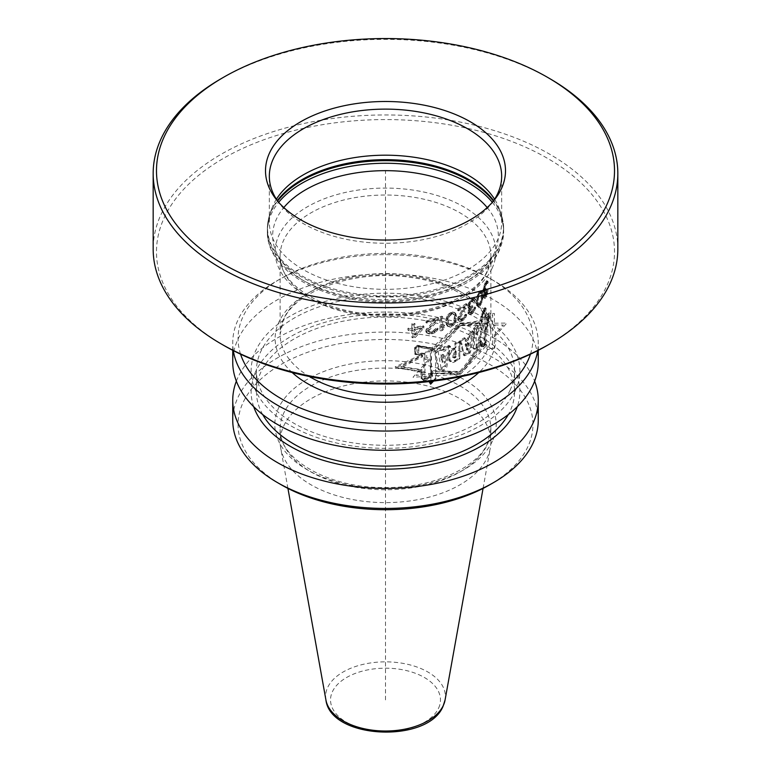 <?xml version="1.0" encoding="UTF-8"?>
<svg xmlns="http://www.w3.org/2000/svg" width="771" height="771" viewBox="0 0 771 771"><rect width="100%" height="100%" fill="white"/><g stroke="black" fill="none" stroke-linecap="round" stroke-linejoin="round"><path stroke-width="0.58" stroke-dasharray="3.85 2.89" d="M276.404 199.226A116.161 67.067 0 0 0 273.291 204.903A116.161 67.067 180 0 0 271.44 209.548A116.161 67.067 180 0 0 269.339 222.26A116.161 67.067 180 0 0 370.34 288.749A116.161 67.067 180 0 0 497.709 239.617A116.161 67.067 0 0 0 501.661 222.26A116.161 67.067 0 0 0 499.56 209.548A116.161 67.067 0 0 0 494.597 199.226M493.209 201.308A116.161 67.067 180 0 1 491.541 203.573A116.161 67.067 180 0 1 385.5 243.26A116.161 67.067 180 0 1 279.459 203.573A116.161 67.067 180 0 1 277.791 201.308M549.781 78.632A232.331 134.135 0 0 0 221.219 78.632M617.831 249.091A232.331 134.135 0 0 0 415.829 116.103A232.331 134.135 0 0 0 161.081 214.367A232.331 134.135 180 0 0 153.169 249.091M223.561 345.292A229.016 132.217 180 0 1 164.29 217.576A229.016 132.217 0 0 1 444.771 124.083A229.016 132.217 0 0 1 606.71 286.022A229.016 132.217 180 0 1 547.439 345.292M483.118 290.734L484.149 291.332L485.913 284.075A105.376 60.842 180 0 0 486.819 282.34L487.947 281.319L488.226 282.369A105.376 60.842 0 0 1 487.754 283.506L487.455 283.024L486.713 283.998A105.376 60.842 0 0 1 486.029 285.299L484.805 290.301L485.431 290.975L486.144 289.983A105.376 60.842 0 0 0 486.597 289.115L486.597 290.272A105.376 60.842 0 0 1 486.144 291.139L484.93 295.563L485.181 296.584L486.144 295.746A105.376 60.842 0 0 0 486.597 294.879L487.648 290.937A105.376 60.842 0 0 0 488.13 289.8L487.021 289.164A104.046 60.071 180 0 1 486.559 290.301L485.528 294.262A104.046 60.071 180 0 1 485.084 295.139L484.506 295.919L483.889 295.544L485.084 290.522A104.046 60.071 0 0 0 485.528 289.655L485.528 288.499A104.046 60.071 180 0 1 485.084 289.376L484.381 290.368L483.764 289.694L484.969 284.682A104.046 60.071 0 0 0 485.634 283.381L486.366 282.398L486.655 282.87A104.046 60.071 0 0 0 487.108 281.723L486.838 280.683L485.749 281.714A104.046 60.071 180 0 1 484.853 283.458L483.118 289.578L483.253 291.679L484.14 291.66L483.253 296.584L483.889 297.847L485.2 296.363A104.046 60.071 0 0 0 485.422 295.929L487.021 289.164M483.253 296.584L484.93 298.444L486.26 296.98A105.376 60.842 0 0 0 486.491 296.546L488.13 289.8M436.347 375.737L460.576 374.147L432.801 373.54L432.801 376.007L424.542 381.009L422.007 378.696L422.007 372.277L396.304 367.622L422.306 355.267L415.675 354.621L415.675 348.049L418.537 345.88L432.859 348.425L460.576 323.55C469.51 323.425 476.613 322.365 481.856 320.389L481.856 317.334L485.104 308.863L486.125 308.275L486.125 318.259L490.298 313.498L489.084 312.795L485.065 317.642L485.065 307.658L484.063 308.255L480.853 316.746L480.853 319.811C475.659 321.806 468.585 322.876 459.632 323.01L431.866 347.856L417.477 345.273L414.605 347.432L414.605 354.005L421.274 354.67L395.089 366.919L420.966 371.68L420.966 378.098L423.52 380.421L431.808 375.438L431.808 372.971L459.632 373.607C468.19 364.047 475.042 353.889 480.179 343.114L480.95 346.246L484.063 344.685L485.065 341.861L485.065 330.971L489.084 312.795M459.632 373.607L460.566 374.147C469.125 364.596 475.996 354.448 481.181 343.693L481.952 346.825L485.104 345.283L486.125 342.469L486.125 331.588L490.298 313.498M487.455 292.248L486.366 291.621M487.147 293.491L486.058 292.874M487.648 290.937L486.559 290.301M488.033 291.187L486.935 290.542M487.648 293.24L486.559 292.614M487.243 294.715L486.164 294.088M486.491 296.546L485.422 295.929M486.26 296.98L485.2 296.363M485.431 298.184L484.381 297.577M484.93 298.444L483.889 297.847M484.419 298.126L483.378 297.529M484.284 297.182L483.253 296.006M484.284 296.604L484.419 295.245L483.378 294.647M484.419 295.245L484.68 293.963L483.639 293.365M484.68 293.963L485.181 292.267L484.14 291.66M484.149 291.332L484.545 292.729L483.513 292.132M484.545 292.729L485.181 292.267M484.284 292.276L483.253 291.679M484.149 290.175L483.118 289.578M484.284 289.106L483.253 288.508M484.545 287.834L483.513 287.226M484.93 286.629L483.889 286.022M433.572 381.067L436.347 378.147L436.347 373.511L460.576 372.085L432.492 371.285L432.483 375.92L424.599 380.681L422.344 378.542L422.344 370.186L401.98 367.198L422.672 356.684L422.672 355.007L416.041 354.371L416.041 348.116L418.566 346.189L432.483 348.675L432.483 350.66L460.576 325.651C469.597 325.439 476.748 324.292 482 322.211L482 317.305L485.104 309.161L486.009 308.641L486.009 320.1L489.46 317.045L486.009 329.988L484.949 329.381L484.949 341.89L484.063 344.377L481.056 345.89L479.986 341.514C474.869 352.116 468.084 362.129 459.632 371.545L431.5 370.706L431.49 375.352L423.578 380.093L421.313 377.944L421.313 369.588L400.814 366.524L421.631 356.086L421.631 354.409L414.971 353.754L414.971 347.499L417.516 345.581L431.49 348.097L431.49 350.082C442.062 342.748 451.44 334.421 459.632 325.111C468.672 324.899 475.784 323.743 480.998 321.632L480.998 316.717L484.063 308.564L484.949 308.034L484.949 319.483L488.303 316.38L484.949 329.381M459.632 371.545L460.576 372.085C469.019 362.678 475.823 352.675 480.979 342.093L482.068 346.478L485.104 344.984L486.009 342.497L486.009 329.988M485.104 310.26L482.386 317.373L482.386 330.508L480.025 323.078L477.654 335.106L477.654 325.478L474.377 329.747L474.377 349.311L477.172 347.47L480.275 336.407L482.386 345.427L485.104 344.049L485.104 310.26L484.053 309.653L481.374 316.794L481.374 329.921L479.032 322.509L476.68 334.537L476.68 324.919L473.423 329.198L473.423 348.752L476.199 346.911L479.273 335.838L481.374 344.839L484.053 343.452L484.053 309.653M473.259 331.029L469.288 335L468.672 339.018L465.857 341.341L465.27 338.257L460.885 341.148L464.441 355.72L469.549 352.54L473.259 331.029L472.305 330.48L468.344 334.46L467.727 338.479L464.913 340.792L464.335 337.708L459.95 340.599L463.496 355.18L468.604 351.99L472.305 330.48M459.834 341.813L455.931 343.721L455.931 347.48C447.614 351.017 447.546 367.642 456.153 360.924L459.834 358.66L459.834 341.813L455.825 343.664L455.825 347.413L449.31 354.718L450.38 361.618L456.056 360.867L459.834 358.66L459.834 341.813L458.899 341.274L454.88 343.114L454.88 346.873L448.471 353.802L449.426 361.079L455.112 360.317L458.899 358.12L458.899 341.274M449.917 345.967L444.732 347.519L444.308 349.822L441.214 350.468L440.945 348.299L434.738 349.253L439.364 370.09L445.667 366.437L449.917 345.967L448.973 345.427L443.768 346.969L443.354 349.273L440.251 349.909L439.981 347.74L433.755 348.694L438.391 369.531L444.713 365.888L448.973 345.427M431.413 349.436L431.413 375.67L424.966 379.525L424.966 353.937L418.798 353.272L418.798 347.268L431.413 349.436L417.747 346.661L417.747 352.665L423.944 353.349L423.944 378.937L430.42 375.101L430.42 348.858M443.826 354.882L441.561 355.537L442.776 362.36L443.826 354.882L442.872 354.332L441.812 361.801L440.598 354.978L442.872 354.332M456.046 351.084L453.348 357.628L456.046 357.127L456.046 351.084L455.112 350.535L455.112 356.587L452.404 357.079L455.112 350.535M468.411 342.95L466.224 344.666L467.265 350.15L468.411 342.95L467.467 342.401L466.32 349.61L465.279 344.126L467.467 342.401M482.328 295.389L481.586 292.913L479.523 294.821L478.357 298.425L478.357 303.899L479.032 304.892L480.333 304.246L482.183 299.331L482.328 295.389L481.316 294.801L480.574 301.268L479.34 303.678L478.049 304.323L477.201 301.789L478.049 295.38L480.121 292.334L481.171 293.269L481.316 294.801M448.481 323.907L448.481 318.433L449.589 316.216L451.777 314.356L453.917 314.202L454.967 315.406L454.967 320.881L453.917 323.136L451.777 325.025L449.589 325.16L447.527 323.367L447.247 319.734L448.645 315.667L450.833 313.816L452.972 313.652L454.283 316.457L454.023 320.341L452.972 322.596L449.474 324.813L447.527 323.367M421.477 328.571L415.212 335.231L415.212 329.757A105.376 60.842 0 0 0 421.477 328.571L420.436 327.974L414.143 334.614L414.143 329.14A104.046 60.071 0 0 0 420.436 327.974M482.473 291.448L481.277 291.284L479.36 293.558L477.49 299.331L477.316 303.552L478.01 306.28L479.36 306.54L480.333 305.692L482.762 299.408L482.762 292.199L482.473 291.448L480.275 290.706L477.027 296.209L476.333 302.984L477.538 306.029L479.34 305.114L481.461 300.372L482.029 296.112L481.461 290.86M474.001 298.936L473.221 299.331A105.376 60.842 180 0 1 471.63 300.671L469.356 303.899L468.411 303.35L467.775 305.567L467.987 307.706L469.452 308.024L468.199 310.723L468.199 313.604L469.867 314.038L471.283 313.171A104.046 60.071 0 0 0 471.679 312.833L473.799 310.087L474.724 306.906A104.046 60.071 180 0 1 473.799 307.783L471.871 311.224A104.046 60.071 180 0 1 471.081 311.889L470.069 312.438L469.038 311.812L471.081 307.282A104.046 60.071 0 0 0 471.871 306.607L471.871 305.461A104.046 60.071 180 0 1 471.081 306.126L469.867 306.829L468.835 305.914L469.038 304.025L470.879 301.394A104.046 60.071 0 0 0 472.074 300.382L473.423 299.765L473.982 300.401A104.046 60.071 0 0 0 474.907 299.514L474.724 298.83L472.266 298.772A104.046 60.071 180 0 1 470.676 300.121L468.411 303.35M473.799 298.261L475.688 299.389L474.358 298.319L473.037 298.377M469.356 303.899L468.932 308.255L470.406 308.573L469.144 311.272L469.144 314.154L470.821 314.587L472.238 313.72A105.376 60.842 0 0 0 472.633 313.383L474.763 310.646L475.688 307.465A105.376 60.842 0 0 1 474.763 308.333L472.835 311.773A105.376 60.842 0 0 1 472.035 312.448L471.023 312.978L469.992 312.351L472.035 307.831A105.376 60.842 0 0 0 472.835 307.157L472.835 306.01A105.376 60.842 0 0 1 472.035 306.675L470.821 307.378L469.78 306.463L469.992 304.574L471.833 301.943A105.376 60.842 180 0 0 473.028 300.941L474.377 300.324L474.946 300.95A105.376 60.842 180 0 0 475.871 300.073L475.688 299.389M458.533 309.479L458.533 310.915A105.376 60.842 0 0 0 465.202 306.858L458.784 317.989L458.784 320.871L460.74 321.478L462.186 320.9A105.376 60.842 0 0 0 463.12 320.312L465.645 317.806L466.763 314.732A105.376 60.842 0 0 1 465.645 315.493L463.361 318.722A105.376 60.842 0 0 1 462.417 319.31L460.499 319.599L460.017 318.442L466.985 305.634L466.985 304.198A105.376 60.842 180 0 1 458.533 309.479L457.598 308.93L457.598 310.376A104.046 60.071 0 0 0 464.258 306.318L457.839 317.44L457.839 320.331L459.805 320.929L461.241 320.36A104.046 60.071 0 0 0 462.186 319.772L464.711 317.257L465.819 314.183A104.046 60.071 180 0 1 464.711 314.954L462.417 318.182A104.046 60.071 180 0 1 461.482 318.77L459.564 319.059L459.073 317.903L466.041 305.094L466.041 303.649A104.046 60.071 180 0 1 457.598 308.93M454.707 323.897L453.387 325.41L450.139 326.923L447.912 326.172L446.785 323.184L447.064 319.03L448.761 315.426L451.777 312.92L454.707 312.65L455.998 314.009L456.509 316.043L456.259 320.216L454.707 323.897L453.762 323.357L455.314 319.676L455.574 315.503L455.063 313.469L453.762 312.11L452.442 311.898L449.194 313.411L446.968 316.11L445.831 320.042L446.11 323.955L447.806 326.123L450.833 325.921L453.762 323.357M440.906 317.373L440.906 330.913A105.376 60.842 180 0 0 442.708 330.258L444.472 327.569L444.472 325.266L442.708 327.954L442.708 316.708A105.376 60.842 180 0 1 440.906 317.373L439.942 316.814L439.942 330.364A104.046 60.071 0 0 0 441.744 329.709L443.518 327.02L443.518 324.707L441.744 327.405L441.744 316.158A104.046 60.071 180 0 1 439.942 316.814M435.326 332.484L433.08 333.457A105.376 60.842 0 0 1 431.77 333.824L429.784 334.084L427.076 333.053L427.076 330.171L435.962 320.466A105.376 60.842 0 0 1 426.739 323.049L426.739 321.603A105.376 60.842 0 0 0 438.468 318.211L438.468 319.657L428.772 330.894L429.447 332.156L432.097 332.291A105.376 60.842 0 0 0 433.398 331.915L436.588 329.207A105.376 60.842 0 0 0 438.159 328.697L436.588 331.511L435.326 332.484L434.343 331.925L436.868 329.39L437.186 328.138A104.046 60.071 180 0 1 435.615 328.639L432.415 331.347A104.046 60.071 180 0 1 431.105 331.723L428.445 331.578L427.77 330.316L437.494 319.098L437.494 317.652A104.046 60.071 180 0 1 425.727 321.025L425.727 322.461A104.046 60.071 0 0 0 434.979 319.907L426.064 329.583L426.064 332.465L427.433 333.284L430.777 333.255A104.046 60.071 0 0 0 432.088 332.879L434.343 331.925M412.928 337.91L412.928 330.123A105.376 60.842 180 0 1 409.015 330.692L409.015 328.957A105.376 60.842 180 0 0 412.928 328.398L412.928 324.36A105.376 60.842 0 0 0 415.212 323.984L415.212 328.022A105.376 60.842 0 0 0 423.963 326.297L423.963 328.022L415.212 337.534A105.376 60.842 180 0 1 412.928 337.91L411.839 337.284A104.046 60.071 0 0 0 414.143 336.917L422.932 327.434L422.932 325.709A104.046 60.071 180 0 1 414.143 327.405L414.143 323.367A104.046 60.071 180 0 1 411.839 323.733L411.839 327.771A104.046 60.071 180 0 1 407.907 328.321L407.907 330.046A104.046 60.071 0 0 0 411.839 329.496L411.839 337.284M489.46 317.045L488.303 316.38M486.009 320.1L484.949 319.483M486.009 308.641L484.949 308.034M485.104 309.161L484.063 308.564M482 317.305L480.998 316.717M482 322.211L480.998 321.632M460.576 372.085L485.46 344.676L487.205 349.446L492.621 349.321L494.442 347.364L494.442 334.855L503.386 325.083L494.442 324.967L494.442 313.508L492.621 313.498L487.099 320.244L487.099 325.16L460.576 325.651L459.632 325.111M432.483 350.66L431.49 350.082M432.483 348.675L431.49 348.097M418.566 346.189L417.516 345.581M416.041 348.116L414.971 347.499M416.041 354.371L414.971 353.754M422.672 355.007L421.631 354.409M422.672 356.684L421.631 356.086M401.98 367.198L400.814 366.524M422.344 370.186L421.313 369.588M422.344 378.542L421.313 377.944M424.599 380.681L423.578 380.093M432.483 375.92L431.49 375.352M432.492 371.285L431.5 370.706M480.979 342.093L479.986 341.514M482.068 346.478L481.056 345.89M485.104 344.984L484.063 344.377M486.009 342.497L484.949 341.89M396.304 367.622L395.089 366.919M422.007 372.277L420.966 371.68M422.306 355.267L421.274 354.67M415.675 354.621L414.605 354.005M415.675 348.049L414.605 347.432M418.537 345.88L417.477 345.273M432.859 348.425L431.866 347.856M460.576 323.55L459.632 323.01M481.856 320.389L480.853 319.811M481.856 317.334L480.853 316.746M485.104 308.863L484.063 308.255M486.125 308.275L485.065 307.658M486.125 318.259L485.065 317.642M486.125 331.588L485.065 330.971M486.125 342.469L485.065 341.861M485.104 345.283L484.063 344.685M481.952 346.825L480.95 346.246M481.181 343.693L480.179 343.114M432.801 373.54L431.808 372.971M432.801 376.007L431.808 375.438M424.542 381.009L423.52 380.421M422.007 378.696L420.966 378.098M482.386 317.373L481.374 316.794M485.104 344.049L484.053 343.452M482.386 345.427L481.374 344.839M480.275 336.407L479.273 335.838M477.172 347.47L476.199 346.911M474.377 349.311L473.423 348.752M474.377 329.747L473.423 329.198M477.654 325.478L476.68 324.919M477.654 335.106L476.68 334.537M480.025 323.078L479.032 322.509M482.386 330.508L481.374 329.921M469.288 335L468.344 334.46M469.549 352.54L468.604 351.99M464.441 355.72L463.496 355.18M460.885 341.148L459.95 340.599M465.27 338.257L464.335 337.708M465.857 341.341L464.913 340.792M468.672 339.018L467.727 338.479M455.825 343.664L454.88 343.114M459.834 358.66L458.899 358.12M455.825 347.413L454.88 346.873M444.732 347.519L443.768 346.969M445.667 366.437L444.713 365.888M439.364 370.09L438.391 369.531M434.738 349.253L433.755 348.694M440.945 348.299L439.981 347.74M441.214 350.468L440.251 349.909M444.308 349.822L443.354 349.273M418.798 353.272L417.747 352.665M424.966 353.937L423.944 353.349M418.798 347.268L417.747 346.661M431.413 375.67L430.42 375.101M424.966 379.525L423.944 378.937M441.561 355.537L440.598 354.978M442.776 362.36L441.812 361.801M456.046 357.127L455.112 356.587M467.265 350.15L466.32 349.61M466.224 344.666L465.279 344.126M482.328 297.404L481.316 296.825M482.183 299.331L481.171 298.753M482.183 293.857L481.171 293.269M481.586 292.913L480.574 292.334M481.123 292.913L480.121 292.334M480.333 293.587L479.34 293.009M479.523 294.821L478.54 294.243M479.032 295.948L478.049 295.38M478.357 298.425L477.374 297.857M478.184 300.333L477.201 299.765M478.184 302.357L477.201 301.789M478.357 303.899L477.374 303.331M479.032 304.892L478.049 304.323M479.523 304.911L478.54 304.333M480.333 304.246L479.34 303.678M481.123 303.003L480.121 302.425M481.586 301.846L480.574 301.268M485.431 285.212L484.381 284.605M485.913 284.075L484.853 283.458M486.819 282.34L485.749 281.714M487.243 281.743L486.164 281.116M487.648 281.425L486.559 280.789M487.947 281.319L486.838 280.683M488.13 281.733L487.021 281.087M488.226 282.369L487.108 281.723M487.754 283.506L486.655 282.87M487.648 283.15L486.559 282.523M487.455 283.024L486.366 282.398M487.243 283.179L486.164 282.552M486.713 283.998L485.634 283.381M486.029 285.299L484.969 284.682M485.431 286.648L484.381 286.051M485.181 287.361L484.14 286.754M484.93 288.354L483.889 287.756M484.805 289.144L483.764 288.547M484.805 290.301L483.764 289.694M485.055 291.033L484.015 290.426M485.431 290.975L484.381 290.368M486.144 289.983L485.084 289.376M486.597 289.115L485.528 288.499M486.597 290.272L485.528 289.655M486.144 291.139L485.084 290.522M485.431 292.999L484.381 292.392M485.181 293.992L484.14 293.385M484.93 295.563L483.889 294.965M484.93 296.141L483.889 295.544M485.181 296.584L484.14 295.987M485.557 296.527L484.506 295.919M486.144 295.746L485.084 295.139M486.597 294.879L485.528 294.262M483.051 294.108L482.029 293.52M483.051 296.7L482.029 296.112M482.906 292.864L481.894 292.276M482.762 292.199L481.75 291.611M482.029 291.168L481.027 290.59M481.277 291.284L480.275 290.706M480.333 292.142L479.34 291.573M479.36 293.558L478.377 292.99M478.521 295.351L477.538 294.792M478.01 296.768L477.027 296.209M477.663 298.29L476.69 297.722M477.49 299.331L476.517 298.772M477.316 300.96L476.333 300.391M477.316 303.552L476.333 302.984M477.49 304.815L476.517 304.246M477.663 305.499L476.69 304.93M478.01 306.28L477.027 305.721M478.521 306.598L477.538 306.029M479.36 306.54L478.377 305.962M480.333 305.692L479.34 305.114M481.277 304.256L480.275 303.678M482.029 302.415L481.027 301.827M482.473 300.96L481.461 300.372M482.762 299.408L481.75 298.82M482.906 298.338L481.894 297.751M468.932 305.085L467.987 304.535M469.992 302.839L469.038 302.29M470.821 301.615L469.867 301.066M471.63 300.671L470.676 300.121M473.221 299.331L472.266 298.772M475.322 298.878L474.358 298.319M475.871 300.073L474.907 299.514M474.946 300.95L473.982 300.401M474.763 300.555L473.799 299.996M474.377 300.324L473.423 299.765M474.001 300.372L473.037 299.823M473.028 300.941L472.074 300.382M471.833 301.943L470.879 301.394M470.821 303.061L469.867 302.511M470.406 303.668L469.452 303.119M469.992 304.574L469.038 304.025M469.78 305.306L468.835 304.767M469.78 306.463L468.835 305.914M470.194 307.292L469.25 306.742M470.821 307.378L469.867 306.829M472.035 306.675L471.081 306.126M472.835 306.01L471.871 305.461M472.835 307.157L471.871 306.607M472.035 307.831L471.081 307.282M470.821 309.402L469.867 308.853M470.406 310.299L469.452 309.749M469.992 311.783L469.038 311.233M469.992 312.351L469.038 311.812M470.406 312.901L469.452 312.351M471.023 312.978L470.069 312.438M472.035 312.448L471.081 311.889M472.835 311.773L471.871 311.224M473.808 310.636L472.845 310.087M474.377 309.547L473.423 308.988M474.763 308.333L473.799 307.783M475.688 307.465L474.724 306.906M475.505 308.785L474.541 308.236M474.763 310.646L473.799 310.087M474.001 311.908L473.037 311.349M472.633 313.383L471.679 312.833M472.238 313.72L471.283 313.171M470.821 314.587L469.867 314.038M469.992 314.664L469.038 314.115M469.144 314.154L468.199 313.604M468.932 313.161L467.987 312.612M468.932 312.583L467.987 312.033M469.144 311.272L468.199 310.723M469.568 310.087L468.623 309.537M470.406 308.573L469.452 308.024M469.356 308.805L468.411 308.255M468.932 308.255L467.987 307.706M468.72 307.263L467.775 306.713M468.72 306.106L467.775 305.567M466.985 305.634L466.041 305.094M466.985 304.198L466.041 303.649M460.499 317.006L459.564 316.457M460.017 318.442L459.073 317.903M460.017 319.021L459.073 318.471M460.499 319.599L459.564 319.059M461.222 319.743L460.287 319.204M462.417 319.31L461.482 318.77M463.361 318.722L462.417 318.182M464.518 317.691L463.573 317.151M465.202 316.659L464.258 316.12M465.645 315.493L464.711 314.954M466.763 314.732L465.819 314.183M466.542 316.033L465.597 315.493M465.645 317.806L464.711 317.257M464.74 318.982L463.805 318.442M463.12 320.312L462.186 319.772M462.186 320.9L461.241 320.36M460.74 321.478L459.805 320.929M459.767 321.468L458.832 320.919M458.784 320.871L457.839 320.331M458.533 319.859L457.598 319.31M458.533 319.281L457.598 318.741M458.784 317.989L457.839 317.44M459.275 316.842L458.34 316.303M465.202 306.858L464.258 306.318M458.533 310.915L457.598 310.376M456.509 318.645L455.574 318.095M456.509 316.043L455.574 315.503M456.259 320.216L455.314 319.676M455.998 321.218L455.063 320.669M455.488 322.635L454.543 322.095M453.387 325.41L452.442 324.87M451.777 326.47L450.833 325.921M450.139 326.923L449.194 326.384M448.761 326.673L447.806 326.123M447.912 326.172L446.968 325.622M447.353 325.256L446.399 324.707M447.064 324.504L446.11 323.955M446.785 323.184L445.831 322.635M446.785 320.591L445.831 320.042M447.064 319.03L446.11 318.481M447.353 318.047L446.399 317.498M447.912 316.659L446.968 316.11M448.761 315.426L447.806 314.886M450.139 313.951L449.194 313.411M451.777 312.92L450.833 312.371M453.387 312.438L452.442 311.898M454.707 312.65L453.762 312.11M455.488 313.122L454.543 312.583M455.998 314.009L455.063 313.469M456.259 314.741L455.314 314.192M455.227 319.021L454.283 318.481M454.967 320.881L454.023 320.341M455.227 317.006L454.283 316.457M454.967 315.406L454.023 314.857M453.917 314.202L452.972 313.652M453.117 314.009L452.182 313.469M451.777 314.356L450.833 313.816M450.418 315.272L449.474 314.722M449.589 316.216L448.645 315.667M448.481 318.433L447.527 317.883M448.192 320.283L447.247 319.734M448.192 322.297L447.247 321.758M449.589 325.16L448.645 324.61M450.418 325.362L449.474 324.813M451.777 325.025L450.833 324.475M453.117 324.099L452.182 323.56M453.917 323.136L452.972 322.596M440.906 330.913L439.942 330.364M442.708 316.708L441.744 316.158M442.708 327.954L441.744 327.405M444.472 325.266L443.518 324.707M444.472 327.569L443.518 327.02M442.708 330.258L441.744 329.709M438.468 319.657L437.494 319.098M438.468 318.211L437.494 317.652M429.447 329.564L428.445 328.986M428.772 330.894L427.77 330.316M428.772 331.472L427.77 330.884M429.447 332.156L428.445 331.578M430.449 332.465L429.457 331.887M432.097 332.291L431.105 331.723M433.398 331.915L432.415 331.347M435.008 331.144L434.025 330.576M435.962 330.267L434.979 329.709M436.588 329.207L435.615 328.639M438.159 328.697L437.186 328.138M437.841 329.949L436.868 329.39M436.588 331.511L435.615 330.952M433.08 333.457L432.088 332.879M431.77 333.824L430.777 333.255M429.784 334.084L428.782 333.506M428.435 333.862L427.433 333.284M427.076 333.053L426.064 332.465M426.739 331.983L425.727 331.395M426.739 331.405L425.727 330.826M427.076 330.171L426.064 329.583M427.76 329.13L426.749 328.552M435.962 320.466L434.979 319.907M426.739 323.049L425.727 322.461M426.739 321.603L425.727 321.025M415.212 337.534L414.143 336.917M423.963 328.022L422.932 327.434M412.928 330.123L411.839 329.496M409.015 330.692L407.907 330.046M409.015 328.957L407.907 328.321M412.928 328.398L411.839 327.771M412.928 324.36L411.839 323.733M415.212 323.984L414.143 323.367M415.212 328.022L414.143 327.405M423.963 326.297L422.932 325.709M415.212 335.231L414.143 334.614M415.212 329.757L414.143 329.14M240.571 354.168A147.444 85.128 180 0 1 243.077 316.486A147.444 85.128 0 0 1 281.242 278.321L277.483 280.49A152.754 88.193 0 0 0 237.95 320.023A152.754 88.193 180 0 0 232.746 342.854A152.754 88.193 180 0 0 233.334 350.612M530.429 354.168A147.444 85.128 0 0 0 489.758 278.321A147.444 85.128 0 0 0 281.242 278.321M537.666 350.612A152.754 88.193 0 0 0 538.254 342.854A152.754 88.193 0 0 0 493.517 280.49A152.754 88.193 0 0 0 277.483 280.49M538.254 362.1A152.754 88.193 0 0 0 405.44 274.659A152.754 88.193 0 0 0 237.95 339.269A152.754 88.193 180 0 0 232.746 362.1M515.298 390.839A134.376 77.582 180 0 1 350.718 445.705A134.376 77.582 180 0 1 255.702 350.689A134.376 77.582 0 0 1 420.282 295.833A134.376 77.582 0 0 1 515.298 390.839M510.18 390.049A129.075 74.517 180 0 1 368.654 444.645A129.075 74.517 180 0 1 256.425 370.764A129.075 74.517 180 0 1 260.82 351.48A129.075 74.517 0 0 1 402.346 296.883A129.075 74.517 0 0 1 514.575 370.764A129.075 74.517 0 0 1 510.18 390.049M262.718 414.567A129.075 74.517 180 0 1 256.425 391.581A129.075 74.517 180 0 1 260.82 372.287A129.075 74.517 0 0 1 402.346 317.691A129.075 74.517 0 0 1 514.575 391.581A129.075 74.517 0 0 1 510.18 410.866A129.075 74.517 180 0 1 508.282 414.567M253.698 406.683A134.376 77.582 180 0 1 255.702 371.497A134.376 77.582 0 0 1 415.983 316.023A134.376 77.582 0 0 1 517.302 406.683M236.36 381.173A152.754 88.193 180 0 1 237.95 377.414A152.754 88.193 0 0 1 388.844 312.072A152.754 88.193 0 0 1 534.64 381.173M538.254 420.253A152.754 88.193 0 0 0 405.44 332.812A152.754 88.193 0 0 0 237.95 397.422A152.754 88.193 180 0 0 232.746 420.253M281.242 484.776A147.444 85.128 180 0 1 243.077 402.549A147.444 85.128 0 0 1 423.665 342.353A147.444 85.128 0 0 1 527.923 446.621A147.444 85.128 180 0 1 489.758 484.776M287.93 488.409L280.683 448.038A105.376 60.842 180 0 0 377.154 502.413A105.376 60.842 180 0 0 487.291 457.511A105.376 60.842 0 0 0 490.317 448.038A105.376 60.842 0 0 0 490.876 441.764A105.376 60.842 0 0 0 399.253 381.443A105.376 60.842 0 0 0 283.709 426.016A105.376 60.842 180 0 0 280.124 441.764L280.124 428.917A105.376 60.842 180 0 1 283.709 413.179A105.376 60.842 0 0 1 399.253 368.605A105.376 60.842 0 0 1 490.876 428.917A105.376 60.842 0 0 1 487.291 444.665A105.376 60.842 180 0 1 371.747 489.238A105.376 60.842 180 0 1 280.124 428.917C277.878 457.858 327.357 488.255 384.488 487.513C432.097 488.409 477.326 467.881 487.6 443.229L490.876 428.917L490.876 441.764M280.683 448.038A105.376 60.842 180 0 1 280.124 441.764M385.5 699.914L385.5 170.767M494.442 323.203L506.875 323.068L494.442 336.782M487.099 323.28L460.576 323.56L436.347 350.911L426.517 350.786L424.86 353.205L424.86 359.459L429.293 358.833L413.005 377.27L429.071 376.209M460.576 374.147L485.99 346.112M429.293 358.833L429.293 360.51L416.215 375.41L429.071 374.07L429.071 381.597M460.576 325.651L436.347 352.887L436.347 350.901M487.735 320.466L492.611 314.587L492.611 348.386L487.735 348.511L484.361 338.768L479.87 349.032L476.15 350.333L476.15 330.769L480.545 327.145L480.545 336.763L483.976 325.362L487.735 333.592L487.735 320.466M460.894 341.148L464.576 355.797L470.262 352.954L474.724 331.877L469.953 335.385L469.24 339.356L466.098 341.486L465.472 338.373L460.894 341.148M468.951 343.259L466.503 344.83L467.66 350.381L468.951 343.259M456.153 351.142L456.153 357.185C452.018 360.606 452.22 352.54 456.153 351.142M438.053 351.171L441.658 371.41L446.843 367.121L450.524 346.324L446.052 348.28L445.696 350.622L443.152 351.586L442.93 349.446L438.053 351.171M445.301 355.73L443.431 356.616L444.424 363.305L445.301 355.73M430.893 381.394L430.893 357.358L426.671 357.821L426.671 351.817L435.548 351.817L435.548 378.06L432.56 381.192M487.185 207.553A112.845 65.149 0 0 1 494.5 252.666A112.845 65.149 180 0 1 356.289 298.743A112.845 65.149 180 0 1 276.5 218.945A112.845 65.149 0 0 1 283.815 207.553M492.332 202.32A118.156 68.214 0 0 1 503.656 231.473L503.656 228.9A118.156 68.214 0 0 1 499.627 246.556A118.156 68.214 180 0 1 370.08 296.527A118.156 68.214 180 0 1 267.344 228.9L267.344 231.473C266.323 271.132 323.907 303.022 386.493 301.933C437.523 302.02 485.826 280.923 499.319 250.565L503.656 231.473A118.156 68.214 0 0 1 499.627 249.129A118.156 68.214 180 0 1 370.08 299.109A118.156 68.214 180 0 1 267.344 231.473A118.156 68.214 180 0 1 271.373 213.818A118.156 68.214 0 0 1 278.668 202.32M271.44 209.548L269.657 214.868A117.973 68.108 180 0 0 359.035 294.156A117.973 68.108 180 0 0 499.454 245.4A117.973 68.108 0 0 0 501.343 214.868L503.656 228.9A118.156 68.214 0 0 0 493.373 201.067M277.627 201.067A118.156 68.214 0 0 0 271.373 211.244A118.156 68.214 180 0 0 267.344 228.9L269.657 214.868A117.973 68.108 180 0 1 271.546 210.146A117.973 68.108 0 0 1 277.309 200.614M499.56 209.548L501.343 214.868A117.973 68.108 0 0 0 493.691 200.614M492.1 268.289A110.359 63.714 180 0 1 356.934 313.344A110.359 63.714 180 0 1 278.9 235.309A110.359 63.714 0 0 1 414.066 190.254A110.359 63.714 0 0 1 492.1 268.289M487.291 271.604A105.376 60.842 180 0 1 371.747 316.177A105.376 60.842 180 0 1 280.124 255.866A105.376 60.842 180 0 1 283.709 240.118A105.376 60.842 0 0 1 399.253 195.545A105.376 60.842 0 0 1 490.876 255.866A105.376 60.842 0 0 1 487.291 271.604M461.684 376.489A105.376 60.842 180 0 0 487.291 350.198A105.376 60.842 0 0 0 490.876 334.45A105.376 60.842 0 0 0 399.253 274.129A105.376 60.842 0 0 0 283.709 318.702A105.376 60.842 180 0 0 280.124 334.45L280.124 255.866C277.926 285.01 327.424 315.32 384.488 314.597C432.049 315.474 477.239 295.004 487.58 270.255L490.876 255.866L490.876 334.45C492.129 310.241 458.803 284.113 412.63 277.724C357.917 268.356 295.303 290.175 283.42 320.052L280.124 334.45A105.376 60.842 180 0 0 309.316 376.489M456.056 360.867L455.112 360.317M292.199 372.547A110.359 63.714 180 0 1 278.9 322.027A110.359 63.714 0 0 1 414.066 276.972A110.359 63.714 0 0 1 492.1 355.007A110.359 63.714 180 0 1 478.801 372.547M492.418 441.128A110.687 63.906 180 0 1 356.848 486.308A110.687 63.906 180 0 1 278.582 408.042A110.687 63.906 0 0 1 414.152 362.852A110.687 63.906 0 0 1 492.418 441.128M325.931 700.01A59.887 34.579 180 0 1 327.646 687.491A59.887 34.579 0 0 1 396.371 662.434A59.887 34.579 0 0 1 445.069 700.01M438.593 708.135A54.963 31.736 0 0 0 399.725 669.267A54.963 31.736 0 0 0 332.407 691.703A54.963 31.736 180 0 0 371.275 730.571A54.963 31.736 180 0 0 438.593 708.135M269.339 222.26L269.339 176.193M501.661 222.26L501.661 176.193M491.541 203.573L495.04 199.053M279.459 203.573L275.96 199.053M450.38 361.618L449.426 361.079M453.348 357.628L452.404 357.079M489.758 278.321L493.517 280.49M538.254 350.304L538.254 342.854M232.746 350.304L232.746 342.854M256.425 391.581L256.425 370.764M514.575 391.581L514.575 370.764M483.07 488.409L490.317 448.038"/><path stroke-width="1.16" d="M494.597 199.226A116.161 67.067 0 0 0 385.5 155.193A116.161 67.067 0 0 0 276.404 199.226M277.791 201.308A116.161 67.067 180 0 1 269.339 176.193A116.161 67.067 180 0 1 273.291 158.826A116.161 67.067 0 0 1 400.66 109.694A116.161 67.067 0 0 1 501.661 176.193A116.161 67.067 0 0 1 497.709 193.55A116.161 67.067 180 0 1 493.209 201.308M501.41 188.702A119.997 69.284 0 0 0 416.562 103.854A119.997 69.284 0 0 0 269.59 152.841A119.997 69.284 180 0 0 275.96 199.053A119.997 69.284 180 0 0 385.5 240.051A119.997 69.284 180 0 0 495.04 199.053A119.997 69.284 180 0 0 501.41 188.702M547.439 77.273A229.016 132.217 0 0 1 606.71 204.99A229.016 132.217 180 0 1 326.229 298.483A229.016 132.217 180 0 1 164.29 136.544A229.016 132.217 0 0 1 223.561 77.273L221.219 78.632A232.331 134.135 0 0 0 161.081 138.761A232.331 134.135 180 0 0 153.169 173.475A232.331 134.135 180 0 0 355.171 306.463A232.331 134.135 180 0 0 609.919 208.199A232.331 134.135 0 0 0 617.831 173.475A232.331 134.135 0 0 0 549.781 78.632L547.439 77.273A229.016 132.217 0 0 0 223.561 77.273M549.781 343.933A232.331 134.135 180 0 1 221.219 343.933L223.561 345.292A229.016 132.217 180 0 0 547.439 345.292L549.781 343.933A232.331 134.135 180 0 0 609.919 283.805A232.331 134.135 0 0 0 617.831 249.091L617.831 173.475M221.219 343.933A232.331 134.135 180 0 1 153.169 249.091L153.169 173.475M530.429 354.168A147.444 85.128 0 0 1 527.923 360.549A147.444 85.128 180 0 1 379.833 423.578A147.444 85.128 180 0 1 240.571 354.168M537.666 350.612A152.754 88.193 0 0 1 533.05 365.676A152.754 88.193 180 0 1 372.248 430.71A152.754 88.193 180 0 1 233.334 350.612M232.746 350.304L232.746 362.1A152.754 88.193 180 0 0 365.56 449.541A152.754 88.193 180 0 0 533.05 384.922A152.754 88.193 0 0 0 538.254 362.1L538.254 350.304M508.282 414.567A129.075 74.517 180 0 1 385.5 466.098A129.075 74.517 180 0 1 262.718 414.567M517.302 406.683A134.376 77.582 0 0 1 515.298 411.656A134.376 77.582 180 0 1 381.076 469.115A134.376 77.582 180 0 1 253.698 406.683M493.517 482.607A152.754 88.193 180 0 1 277.483 482.607L281.242 484.776A147.444 85.128 180 0 0 489.758 484.776L493.517 482.607A152.754 88.193 180 0 0 533.05 443.074A152.754 88.193 0 0 0 538.254 420.253L538.254 400.245A152.754 88.193 0 0 1 533.05 423.067A152.754 88.193 180 0 1 365.56 487.686A152.754 88.193 180 0 1 232.746 400.245A152.754 88.193 180 0 1 236.36 381.173M538.254 400.245A152.754 88.193 0 0 0 534.64 381.173M277.483 482.607A152.754 88.193 180 0 1 232.746 420.253L232.746 400.245M429.071 381.597L430.632 384.17L433.572 381.067M432.56 381.192L430.893 382.946L430.893 381.394M487.185 207.553A112.845 65.149 0 0 0 385.5 170.661A112.845 65.149 0 0 0 283.815 207.553M492.332 202.32A118.156 68.214 0 0 0 385.5 163.259A118.156 68.214 0 0 0 278.668 202.32M493.373 201.067A118.156 68.214 0 0 0 385.5 160.676A118.156 68.214 0 0 0 277.627 201.067M493.691 200.614A117.973 68.108 0 0 0 385.5 159.664A117.973 68.108 0 0 0 277.309 200.614M461.684 376.489A105.376 60.842 180 0 1 309.316 376.489M478.801 372.547A110.359 63.714 180 0 1 292.199 372.547M483.07 488.409L445.069 700.01A59.887 34.579 0 0 1 443.354 705.388A59.887 34.579 180 0 1 380.758 730.908A59.887 34.579 180 0 1 325.931 700.01L287.93 488.409M445.069 700.01L443.103 706.159C428.368 743.639 330.672 739.505 325.931 700.01"/></g></svg>
